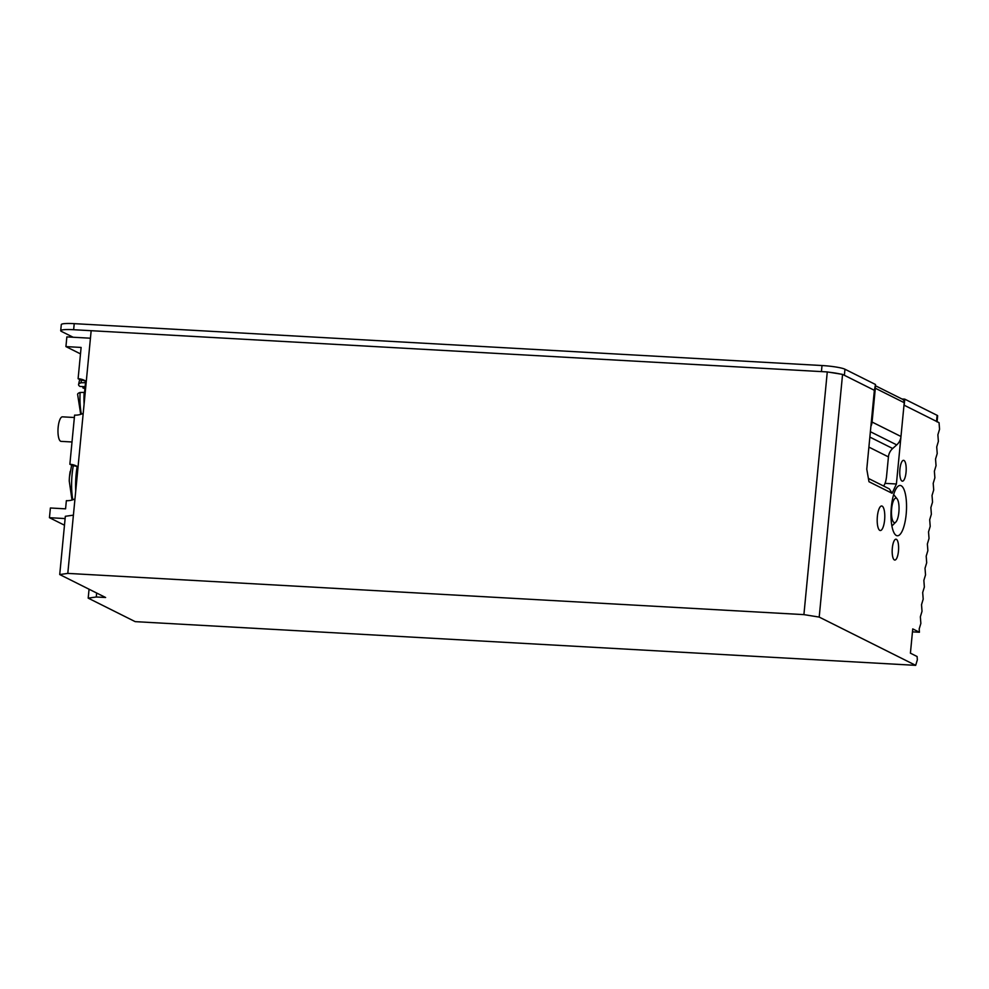 <?xml version="1.0" encoding="UTF-8"?>
<svg xmlns="http://www.w3.org/2000/svg" width="989" height="989" viewBox="0 0 989 989"><rect width="100%" height="100%" fill="white"/><g stroke="black" fill="none" stroke-linecap="round" stroke-linejoin="round"><path stroke-width="1.48" d="M896.368 535.494A25.182 7.665 -86.8 0 1 891.213 508.544A25.182 7.665 -86.8 0 1 900.175 485.463A25.182 7.665 -86.8 0 1 901.164 485.735A25.182 7.665 -86.8 0 1 906.307 512.685A25.182 7.665 -86.8 0 1 897.357 535.766A25.182 7.665 -86.8 0 1 896.368 535.494M879.814 530.388A12.288 3.746 -86.8 0 1 877.305 517.247A12.288 3.746 -86.8 0 1 881.669 505.985A12.288 3.746 -86.8 0 1 882.151 506.121A12.288 3.746 -86.8 0 1 884.673 519.262A12.288 3.746 -86.8 0 1 880.297 530.524A12.288 3.746 -86.8 0 1 879.814 530.388M894.39 559.947A10.446 3.177 -86.8 0 1 892.263 548.771A10.446 3.177 -86.8 0 1 895.972 539.203A10.446 3.177 -86.8 0 1 896.38 539.314A10.446 3.177 -86.8 0 1 898.519 550.49A10.446 3.177 -86.8 0 1 894.798 560.058A10.446 3.177 -86.8 0 1 894.39 559.947M901.993 481.062A10.446 3.177 -86.8 0 1 899.854 469.899A10.446 3.177 -86.8 0 1 903.563 460.33A10.446 3.177 -86.8 0 1 903.971 460.441A10.446 3.177 -86.8 0 1 906.109 471.617A10.446 3.177 -86.8 0 1 902.401 481.173A10.446 3.177 -86.8 0 1 901.993 481.062M819.201 617.087L915.678 665.35L135.172 621.636L88.194 598.135L96.267 596.985L105.613 597.504L59.723 574.547L67.796 573.397L803.909 614.626L819.201 617.087L842.566 374.386L827.274 371.926L803.909 614.626M885.044 483.361L896.405 483.992L903.995 405.119L939.056 422.662L939.55 429.263L937.881 434.789L938.376 441.403L936.719 446.929L937.213 453.531L935.545 459.057L936.039 465.671L934.382 471.197L934.877 477.798L933.208 483.324L933.703 489.938L932.034 495.464L932.54 502.078L930.872 507.604L931.366 514.206L929.697 519.732L930.204 526.346L928.535 531.872L929.03 538.473L927.361 543.999L927.867 550.613L926.199 556.139L926.693 562.741L925.024 568.267L925.531 574.881L923.862 580.407L924.356 587.021L922.688 592.535L923.194 599.149L921.525 604.675L922.02 611.289L920.351 616.815L920.858 623.416L919.189 628.942L919.436 632.243L912.748 628.905L910.412 653.173L917.1 656.523L917.347 659.824L915.678 665.35M896.405 483.992L892.103 493.288L868.972 481.717L866.772 469.169L874.363 390.296L842.566 374.386M67.796 573.397L91.161 330.697L827.274 371.926M73.409 515.145L65.336 516.295L59.723 574.547M89.059 589.221L88.194 598.135M892.103 493.288L889.334 488.9L868.391 478.416M919.436 632.243L912.464 631.86M96.65 593.017L96.267 596.985M74.224 323.65A18.432 2.287 -174.5 0 0 61.293 324.602L60.712 330.66A18.432 2.287 5.5 0 1 73.631 329.72L74.224 323.65L822.007 365.534L821.426 371.604L73.631 329.72M874.35 390.544L875.5 384.498L844.965 369.231A18.432 2.287 -174.5 0 0 822.007 365.534M937.09 421.673L937.646 415.85A12.288 1.521 -174.5 0 0 937.102 415.318L904.762 399.148L901.943 398.987M60.712 330.66A18.432 2.287 5.5 0 0 61.528 331.451L73.112 337.237M829.511 372.284A18.432 2.287 5.5 0 1 840.329 374.027M874.906 390.568L844.371 375.301L844.965 369.231M875.376 385.698L902.376 399.197A3.684 3.486 116.6 0 1 904.23 402.696L900.979 436.495A12.288 11.608 116.6 0 1 896.726 444.889L892.684 448.499A12.288 11.608 -63.4 0 0 888.431 456.893L868.898 447.115M875.253 387.045A3.684 3.486 116.6 0 1 875.327 388.232L904.23 402.696M904.762 399.148L904.181 405.218L936.521 421.388A12.288 1.521 5.5 0 1 937.065 421.92M900.979 436.495L872.075 422.043L875.327 388.232M883.523 485.995A12.288 3.746 -86.8 0 0 886.577 476.129L888.431 456.893M872.075 422.043A12.288 11.608 116.6 0 1 870.901 426.284M74.373 417.506L62.455 416.839A12.288 3.746 93.2 0 0 58.153 427.297A12.288 3.746 93.2 0 0 61.083 441.366L72.012 441.984M90.444 338.213L66.856 336.89L65.929 346.595L80.492 353.889M65.113 518.57L49.45 517.692L50.39 507.987L65.571 508.841L66.362 500.669A18.432 17.406 -63.4 0 0 74.966 498.913M78.044 466.956A18.432 17.406 -63.4 0 0 76.363 465.992A18.432 17.406 -63.4 0 0 69.86 464.261L74.595 415.12A18.432 17.406 -63.4 0 0 83.2 413.365M86.278 381.408A18.432 17.406 -63.4 0 0 84.597 380.444A18.432 17.406 -63.4 0 0 78.106 378.713L81.11 347.448L65.929 346.595M64.47 525.208L49.45 517.692M69.86 464.261L72.753 465.708A18.432 17.406 -63.4 0 1 77.772 466.783M78.106 378.713L80.999 380.159A18.432 17.406 -63.4 0 1 86.006 381.235M81.37 414.131A33.849 10.31 93.2 0 1 80.097 392.472L84.634 392.373A36.556 11.126 -86.8 0 1 85.005 387.465A36.556 11.126 -86.8 0 1 85.573 382.669L81.024 382.768A33.849 10.31 93.2 0 1 81.432 380.196M80.097 392.472A60.317 7.492 -174.5 0 0 77.612 394.376L80.715 414.354M85.079 386.724L79.973 386.439A60.317 7.492 5.5 0 1 78.564 384.511A60.317 7.492 5.5 0 1 81.024 382.768M84.906 388.652A60.317 7.492 5.5 0 1 82.866 387.886L84.955 388.009M73.297 465.757A33.849 10.31 93.2 0 0 72.803 499.791M70.194 471.357A57.634 54.432 -63.4 0 0 69.428 477.341A57.634 54.432 -63.4 0 0 69.255 481.062L72.012 500.038M896.43 498.283A12.288 3.746 -86.8 0 1 897.11 498.864A12.288 3.746 -86.8 0 1 898.989 510.633A12.288 3.746 -86.8 0 1 895.799 522.105A12.288 3.746 -86.8 0 1 894.093 522.551A12.288 3.746 -86.8 0 1 891.645 508.618A12.288 3.746 -86.8 0 1 896.43 498.283M937.102 415.318L936.521 421.388M870.382 431.711L896.726 444.889M869.863 437.089L892.684 448.499M85.314 380.988A36.556 11.126 93.2 0 0 85.066 382.644M84.139 392.349A36.556 11.126 93.2 0 0 84.09 404.204M77.154 466.561A36.556 11.126 93.2 0 0 75.733 490.964M78.564 384.511L79.676 379.504M69.428 477.341L71.641 465.151M897.11 498.864L893.66 494.587M895.799 522.105L891.905 525.975"/></g></svg>
